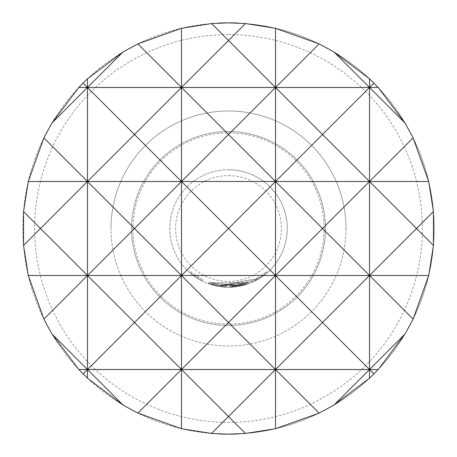 <?xml version="1.0" encoding="UTF-8"?>
<svg xmlns="http://www.w3.org/2000/svg" width="457" height="457" viewBox="0 0 457 457"><rect width="100%" height="100%" fill="white"/><g stroke="black" fill="none" stroke-linecap="round" stroke-linejoin="round"><path stroke-width="0.34" stroke-dasharray="2.29 1.71" d="M189.638 272.566L202.52 281.204L189.638 272.566L190.415 271.687L203.039 280.147L190.415 271.687L189.638 272.566M228.5 22.85A205.65 205.65 0 0 1 434.15 228.5A205.65 205.65 0 0 1 228.5 434.15A205.65 205.65 0 0 1 22.85 228.5A205.65 205.65 0 0 1 228.5 22.85A205.65 205.65 0 0 1 434.15 228.5A205.65 205.65 0 0 1 228.5 434.15A205.65 205.65 0 0 1 22.85 228.5A205.65 205.65 0 0 1 228.5 22.85M228.5 34.601A193.899 193.899 0 0 1 422.399 228.5A193.899 193.899 0 0 1 228.5 422.399A193.899 193.899 0 0 1 34.601 228.5A193.899 193.899 0 0 1 228.5 34.601M132.907 228.5A95.593 95.593 0 0 0 228.5 324.093A95.593 95.593 0 0 0 324.093 228.5A95.593 95.593 0 0 0 228.5 132.907A95.593 95.593 0 0 0 132.907 228.5M346.012 228.5A117.512 117.512 0 0 1 228.5 346.012A117.512 117.512 0 0 1 110.988 228.5A117.512 117.512 0 0 0 228.5 346.012A117.512 117.512 0 0 0 346.012 228.5A117.512 117.512 0 0 0 228.5 110.988A117.512 117.512 0 0 0 110.988 228.5A117.512 117.512 0 0 1 228.5 110.988A117.512 117.512 0 0 1 346.012 228.5M228.5 325.447A96.947 96.947 0 0 0 325.447 228.5A96.947 96.947 0 0 0 228.5 131.553A96.947 96.947 0 0 0 131.553 228.5A96.947 96.947 0 0 0 228.5 325.447A96.947 96.947 0 0 0 325.447 228.5A96.947 96.947 0 0 0 228.5 131.553A96.947 96.947 0 0 0 131.553 228.5A96.947 96.947 0 0 0 228.5 325.447A96.947 96.947 0 0 0 325.447 228.5A96.947 96.947 0 0 0 228.5 131.553M228.5 175.619A52.881 52.881 0 0 1 281.381 228.5A52.881 52.881 0 0 1 228.5 281.381A52.881 52.881 0 0 1 175.619 228.5A52.881 52.881 0 0 1 228.5 175.619M238.126 23.073A205.65 205.65 0 0 1 434.15 228.5A205.65 205.65 0 0 1 238.126 433.927M218.874 433.927A205.65 205.65 0 0 1 22.85 228.5A205.65 205.65 0 0 1 218.874 23.073M228.5 169.741A58.759 58.759 0 0 1 287.259 228.5A58.759 58.759 0 0 1 228.5 287.259L248.477 283.757L228.5 287.253L237.154 286.619L248.477 283.757L237.137 286.619L228.5 287.253L257.759 279.456L267.248 272.669L256.326 280.25L228.5 287.27L220.697 286.739L228.5 287.259L235.475 286.842L248.488 283.751L237.12 286.619L228.5 287.259L248.488 283.751L228.5 287.253L248.499 283.751L228.5 287.247A58.759 58.759 0 0 0 287.259 228.5A58.759 58.759 0 0 0 228.5 169.741A58.759 58.759 0 0 0 169.741 228.5A58.759 58.759 0 0 0 228.5 287.259A58.759 58.759 0 0 1 169.741 228.5A58.759 58.759 0 0 1 228.5 169.741M228.5 287.247L208.632 283.797L228.5 287.247L219.891 286.625L208.506 283.751L219.886 286.625L228.5 287.253L219.886 286.625L208.512 283.751L219.88 286.619L228.5 287.259L208.586 283.78L228.5 287.253L208.626 283.791L228.5 287.264L219.863 286.619L208.62 283.791L219.897 286.625L228.5 287.253L235.515 286.836L228.5 287.264L220.714 286.739L228.5 287.253M209.18 282.746L248.105 282.643L209.026 282.689L236.183 285.568L235.384 285.671L235.515 286.836L236.338 286.733L235.526 286.836L235.384 285.671L209.026 282.689L208.786 283.848M257.171 278.433L266.471 271.789L255.766 279.216L220.868 285.574L235.332 285.676L248.088 282.649L248.488 283.751L248.1 282.643L220.063 285.459L219.891 286.625L220.068 285.459L208.906 282.649L208.506 283.751L208.906 282.649L220.057 285.459L219.886 286.625L220.057 285.459L248.094 282.649L248.488 283.751L248.088 282.649L221.691 285.676L221.554 286.847L221.691 285.676L248.1 282.643L248.488 283.751L248.088 282.649L236.949 285.459L237.12 286.619L236.966 285.454L220.057 285.459L257.171 278.433L257.759 279.456M221.674 285.676L221.536 286.842L221.668 285.676L248.071 282.655L236.966 285.454L208.986 282.677L236.983 285.454L248.077 282.655L220.862 285.574L220.72 286.739L220.851 285.574L221.668 285.676L221.548 286.842L221.691 285.676M208.906 282.649L208.512 283.751L208.906 282.643L220.057 285.459L219.886 286.625L220.034 285.454L208.912 282.649M255.766 279.216L256.326 280.25M256.474 278.833L257.04 279.861L256.474 278.833M266.471 271.789L267.248 272.669L266.471 271.789M236.138 285.574L236.292 286.739L236.138 285.574M235.332 285.676L235.475 286.842M209.02 282.689L220.068 285.459L248.1 282.643L248.477 283.757L248.071 282.655L248.471 283.757L248.071 282.655L220.034 285.454L209.02 282.689L208.626 283.797L209.009 282.683L208.775 283.848M236.983 285.454L237.154 286.619M236.183 285.568L236.338 286.733L236.178 285.568M208.986 282.677L208.586 283.78M248.077 282.649L248.477 283.757M248.1 282.643L248.499 283.746M202.52 281.204L203.039 280.147L202.52 281.204"/><path stroke-width="0.69" d="M238.126 433.927A205.65 205.65 0 0 1 228.5 434.15L245.432 433.453L275.508 428.706L319.106 413.117L334.021 405.016L369.519 378.185L378.185 369.519L405.016 334.021L413.117 319.106L428.706 275.508L433.453 245.432L433.453 211.568L428.706 181.492L413.117 137.894L405.016 122.979L378.185 87.481L369.519 78.815L334.021 51.984L319.106 43.883L275.508 28.294L245.432 23.547L228.5 22.85A205.65 205.65 0 0 1 238.126 23.073M319.106 413.117L275.508 369.519L228.5 416.521L181.492 369.519L181.492 428.706L211.568 433.453L228.5 434.15A205.65 205.65 0 0 1 218.874 433.927M218.874 23.073A205.65 205.65 0 0 1 228.5 22.85L211.568 23.547L181.492 28.294L181.492 87.481L228.5 40.479L275.508 87.481L319.106 43.883M245.432 23.547L228.5 40.479L211.568 23.547M275.508 28.294L275.508 181.492L322.511 134.489L369.519 181.492L413.117 137.894M211.568 433.453L228.5 416.521L245.432 433.453M373.917 373.917L369.519 369.519L275.508 369.519L275.508 428.706M181.492 28.294L137.894 43.883L181.492 87.481L87.481 87.481L122.979 51.984L87.481 78.815L87.481 181.492L134.489 134.489L87.481 87.481L51.984 122.979L43.883 137.894L87.481 181.492L40.479 228.5L23.547 211.568L23.547 245.432L28.294 275.508L43.883 319.106L51.984 334.021L78.815 369.519L87.481 378.185L122.979 405.016L87.481 369.519L87.481 378.185M23.547 245.432L40.479 228.5L87.481 275.508L134.489 228.5L181.492 275.508L134.489 322.511L87.481 275.508L87.481 369.519L134.489 322.511L181.492 369.519L137.894 413.117L181.492 428.706M51.984 334.021L87.481 369.519L83.083 373.917M87.481 78.815L83.083 83.083L87.481 87.481L78.815 87.481L51.984 122.979M405.016 122.979L369.519 87.481L369.519 181.492L275.508 181.492L275.508 275.508L322.511 228.5L369.519 275.508L369.519 378.185M369.519 78.815L369.519 87.481L373.917 83.083M334.021 51.984L369.519 87.481L322.511 134.489L275.508 87.481L228.5 134.489L275.508 181.492L228.5 228.5L275.508 275.508L228.5 322.511L181.492 275.508L87.481 275.508L43.883 319.106M413.117 319.106L369.519 275.508L322.511 322.511L369.519 369.519L334.021 405.016M122.979 405.016L137.894 413.117M43.883 137.894L28.294 181.492L23.547 211.568M83.083 83.083L78.815 87.481M137.894 43.883L122.979 51.984M433.453 211.568L416.521 228.5L433.453 245.432M378.185 369.519L369.519 369.519L405.016 334.021M428.706 275.508L369.519 275.508L416.521 228.5L369.519 181.492L369.519 275.508L181.492 275.508L181.492 369.519L78.815 369.519M322.511 322.511L275.508 275.508L275.508 369.519L322.511 322.511M378.185 87.481L181.492 87.481L134.489 134.489L181.492 181.492L28.294 181.492M428.706 181.492L369.519 181.492L322.511 228.5L275.508 181.492L181.492 181.492L134.489 228.5L87.481 181.492L87.481 275.508L28.294 275.508M181.492 369.519L228.5 322.511L275.508 369.519L181.492 369.519M181.492 87.481L181.492 181.492L228.5 134.489L181.492 87.481M181.492 181.492L181.492 275.508L228.5 228.5L181.492 181.492"/></g></svg>
